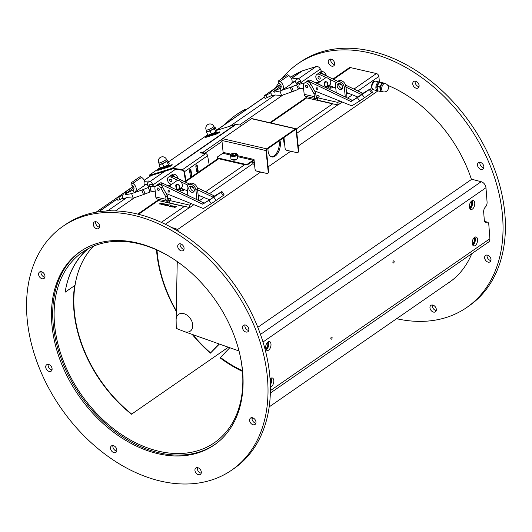 <?xml version="1.0" encoding="UTF-8"?>
<svg xmlns="http://www.w3.org/2000/svg" width="532" height="532" viewBox="0 0 532 532"><rect width="100%" height="100%" fill="white"/><g stroke="black" fill="none" stroke-linecap="round" stroke-linejoin="round"><path stroke-width="0.8" d="M216.112 131.989A3.957 0.605 154.2 0 1 212.873 134.044A3.957 0.605 154.2 0 1 209.256 135.308L207.992 135.241L216.112 131.989M215.221 127.58L214.649 127.84L214.416 128.81L215.866 131.803L216.664 130.573L215.221 127.58L214.649 127.84A4.429 0.678 -25.8 0 0 214.476 127.54A4.429 0.678 -25.8 0 0 214.463 127.54L215.207 127.58M214.416 128.81L212.075 129.622A4.429 0.678 -25.8 0 0 214.649 127.84M210.08 131.138L208.138 131.338A4.429 0.678 -25.8 0 0 212.075 129.622L210.08 131.138L211.523 134.131M206.768 131.278L207.34 131.018L206.768 131.278A4.429 0.678 -25.8 0 0 206.768 131.278A4.429 0.678 -25.8 0 0 208.138 131.338L206.536 132.249L206.782 131.258A4.429 0.678 -25.8 0 1 206.795 131.244M208.012 135.241L206.536 132.249M206.217 130.047A4.263 0.652 -25.8 0 0 210.333 128.784A4.263 0.652 -25.8 0 0 213.884 126.343A4.263 4.263 0 0 0 207.626 124.694A4.263 4.263 0 0 0 206.217 130.047L206.875 131.411A4.263 0.652 154.2 0 0 210.991 130.147A4.263 0.652 154.2 0 0 214.542 127.707L213.884 126.343M168.637 164.847A3.957 0.605 154.2 0 1 165.399 166.902A3.957 0.605 154.2 0 1 161.775 168.159L160.511 168.092L168.637 164.847M166.942 161.662L168.385 164.654L169.183 163.43L167.74 160.438L167.168 160.697A4.429 0.678 -25.8 0 0 166.995 160.398A4.429 0.678 -25.8 0 0 166.982 160.398L167.733 160.431L166.942 161.662L164.601 162.473A4.429 0.678 -25.8 0 0 167.168 160.697M162.599 163.996L160.657 164.195A4.429 0.678 -25.8 0 0 164.601 162.473L162.599 163.996L164.042 166.988M159.287 164.135L159.859 163.869L159.287 164.135A4.429 0.678 -25.8 0 0 159.287 164.135A4.429 0.678 -25.8 0 0 160.657 164.195L159.061 165.1L159.307 164.109A4.429 0.678 -25.8 0 1 159.314 164.102M160.531 168.092L159.061 165.1M158.736 162.905A4.263 0.652 -25.8 0 0 162.852 161.635A4.263 0.652 -25.8 0 0 166.403 159.194A4.263 4.263 0 0 0 160.145 157.545A4.263 4.263 0 0 0 158.736 162.905L159.394 164.268A4.263 0.652 154.2 0 0 163.51 162.998A4.263 0.652 154.2 0 0 167.068 160.564L166.403 159.194M384.955 83.271L379.429 82.134L377.095 86.204L377.567 90.792L380.287 91.418L379.815 86.829L382.149 82.759L385.042 83.531M384.556 83.418A4.429 2.474 102.9 0 0 383.871 83.085A4.429 2.474 102.9 0 0 381.298 84.867A4.429 2.474 102.9 0 0 380.367 89.196A4.429 2.474 102.9 0 0 382.009 91.75L380.287 91.418M379.429 82.134L382.149 82.759M377.095 86.204L379.815 86.829M383.18 91.843L382.009 91.75A4.429 2.474 102.9 0 0 382.648 91.723M382.548 83.597A4.263 2.374 -77.1 0 1 383.891 83.265L385.135 83.551A4.263 2.374 102.9 0 0 385.135 83.551A4.263 2.374 102.9 0 0 383.791 83.883A4.263 2.374 102.9 0 0 381.697 88.312A4.263 2.374 102.9 0 0 383.22 91.856A4.263 2.374 102.9 0 0 383.226 91.856L381.989 91.57A4.263 2.374 -77.1 0 1 380.453 88.033A4.263 2.374 -77.1 0 1 382.548 83.597M379.782 82.187A4.429 2.474 102.9 0 0 379.469 82.074A4.429 2.474 102.9 0 0 378.066 82.42A4.429 2.474 102.9 0 0 375.891 87.029A4.429 2.474 102.9 0 0 377.481 90.713A4.429 2.474 102.9 0 0 377.54 90.726M371.589 87.095A4.263 2.374 102.9 0 0 372.659 89.336A4.263 2.374 -77.1 0 1 371.589 87.095A4.263 2.374 -77.1 0 1 374.528 81.21A4.263 2.374 102.9 0 0 371.589 87.095M237.465 155.67L253.458 159.341A0.685 0.379 -77.1 0 1 253.126 160.225L247.985 163.783A2.048 0.884 174.1 0 1 245.146 164.228L245.205 164.84A2.048 0.884 -5.9 0 0 248.045 164.395L253.192 160.837A1.363 0.758 -77.1 0 0 253.864 159.135L254.236 162.732A1.024 0.572 -77.1 0 1 254.017 163.743A1.024 0.572 -77.1 0 1 253.412 164.142A1.024 0.572 -77.1 0 1 253.046 163.557A2.726 1.929 -124.7 0 0 252.128 161.575M377.953 90.886L298.193 146.074M290.738 151.228L268.121 166.882M260.667 172.036L177.369 229.678M332.952 79.035L349.192 67.797A2.726 1.929 55.3 0 1 350.495 67.597L376.41 73.542A2.726 1.929 55.3 0 1 378.87 76.495L379.442 82.068M284.507 142.762A1.024 0.572 -77.1 0 1 284.274 142.789A1.024 0.572 -77.1 0 1 283.908 142.204L283.529 138.533A1.363 0.758 102.9 0 0 284.015 139.317A1.363 0.758 102.9 0 0 284.148 139.324M297.987 152.312A2.048 1.45 -124.7 0 0 298.199 152.199A2.048 1.45 -124.7 0 0 298.691 150.902L298.292 151.174A2.048 1.45 55.3 0 1 297.807 152.478A2.048 1.45 55.3 0 1 296.829 152.624L286.901 150.35A2.048 1.45 55.3 0 1 285.059 148.135L284.048 138.353L283.463 137.861M279.932 140.302A10.567 5.892 -77.1 0 1 278.588 151.8A10.567 5.892 -77.1 0 1 271.832 156.933A10.567 5.892 -77.1 0 1 268.062 150.875A10.567 5.892 -77.1 0 1 268.002 148.561M298.292 151.174L296.091 129.781A0.685 0.379 102.9 0 0 295.632 129.442L266.745 149.425A0.685 0.379 -77.1 0 0 266.412 150.31L268.62 171.703L268.221 171.982A2.048 1.45 55.3 0 1 267.736 173.279A2.048 1.45 55.3 0 1 266.758 173.432L256.83 171.158A2.048 1.45 55.3 0 1 254.988 168.943L253.983 159.161L253.458 159.341M298.691 150.902L296.484 129.502A1.363 0.758 102.9 0 0 295.998 128.724A1.363 0.758 102.9 0 0 295.566 128.83L266.685 148.814A1.363 0.758 102.9 0 0 266.02 150.583L268.221 171.982M267.915 173.119A2.048 1.45 -124.7 0 0 268.128 173.006A2.048 1.45 -124.7 0 0 268.62 171.703M245.146 164.228L218.12 158.024A2.048 0.884 174.1 0 1 217.275 157.412A2.048 0.884 174.1 0 1 217.655 156.827L222.795 153.269A0.685 0.379 102.9 0 0 223.127 152.378L221.904 140.461A1.363 0.758 -77.1 0 1 222.569 138.692L251.45 118.703A1.363 0.758 -77.1 0 1 251.882 118.596L295.998 128.724M245.205 164.84L218.187 158.636L218.12 158.024M217.275 157.412L217.335 158.024A2.048 0.884 -5.9 0 0 218.187 158.636M236.521 159.168A2.148 0.931 174.1 0 1 236.142 159.607A2.148 0.931 174.1 0 1 233.987 160.159A2.148 0.931 174.1 0 1 232.324 159.6M252.979 160.983L253.132 162.479A1.024 0.572 -77.1 0 1 253.006 163.291M174.855 228.521A4.429 2.474 102.9 0 0 174.17 228.188L171.796 227.603M172.122 227.782L174.17 228.188A4.429 2.474 102.9 0 0 173.146 228.361M173.312 228.447A4.263 2.374 -77.1 0 1 174.19 228.368L175.434 228.654A4.263 2.374 102.9 0 0 175.434 228.654A4.263 2.374 102.9 0 0 174.163 228.933M161.349 222.356L184.252 206.509L158.33 200.557L159.753 199.573L158.33 200.557L189.751 207.527L193.867 204.68M198.323 196.773L199.753 195.783L198.323 196.773M184.252 206.509L169.349 202.845L169.096 200.398L170.479 199.44A1.702 0.738 -5.9 0 0 170.799 198.948A1.702 0.738 -5.9 0 0 169.854 198.396A1.702 0.738 -5.9 0 0 168.132 198.596L168.385 201.043L167.7 201.296A3.411 1.902 -77.1 0 1 167.228 201.289A3.411 1.902 -77.1 0 1 166.011 199.34L165.738 196.68L160.917 188.022A4.09 2.899 55.3 0 0 155.909 185.834A4.09 2.899 55.3 0 0 154.932 188.441L155.81 197A3.411 1.902 102.9 0 0 157.026 198.948L167.228 201.289M187.863 195.317L187.131 188.222A5.453 3.864 55.3 0 1 188.441 184.75A5.453 3.864 55.3 0 1 193.03 185.289A5.453 3.864 55.3 0 1 195.956 190.25L197.538 189.153L198.469 198.223A3.411 1.902 -77.1 0 1 198.276 200.298M196.873 199.626A0.685 0.379 102.9 0 0 196.887 199.314L195.956 190.25M180.581 190.489L180.528 190.024A1.702 0.738 -5.9 0 0 180.461 190.263A1.702 0.738 -5.9 0 0 181.678 190.842A1.702 0.738 -5.9 0 0 183.54 190.409L184.604 189.671M157.844 184.544A4.09 2.899 55.3 0 1 158.15 184.285A4.09 2.899 55.3 0 1 160.87 184.252L202.373 204.108A0.685 0.485 -124.7 0 0 202.812 204.115L209.003 200.291L211.244 203.709L203.603 208.431A0.685 0.485 55.3 0 1 203.204 208.444L191.48 203.716L189.498 205.086L169.096 200.398M180.84 190.669L180.567 189.891A0.685 0.379 102.9 0 0 180.78 189.119L180.674 188.089M182.383 188.78A3.411 1.902 -77.1 0 1 181.904 190.842M170.413 185.149L170.28 183.879M178.406 178.752L177.269 176.704A4.09 2.899 -124.7 0 0 172.262 174.523L170.679 175.613A4.09 2.899 55.3 0 1 175.367 177.296M165.738 196.68L167.321 195.583L167.593 198.243A0.685 0.379 102.9 0 0 167.932 198.636L167.666 198.489M169.143 200.857A1.702 0.738 -5.9 0 0 168.385 201.043M189.498 205.086L189.751 207.527M158.363 190.423A1.363 0.964 55.3 0 1 157.233 189.352A1.363 0.964 55.3 0 1 157.459 188.075A1.363 0.964 55.3 0 1 159.028 188.647A1.363 0.964 55.3 0 1 159.015 190.316A1.363 0.964 55.3 0 1 158.363 190.423M167.321 195.583L162.499 186.925A4.09 2.899 -124.7 0 0 157.492 184.737L155.909 185.834M197.538 189.153A5.453 3.864 -124.7 0 0 194.612 184.198A5.453 3.864 -124.7 0 0 190.024 183.66L188.441 184.75M190.556 186.12A3.411 2.414 -124.7 0 0 191.141 189.518A3.411 2.414 -124.7 0 0 194.113 191.261M191.227 186.18A3.411 2.414 55.3 0 1 194.047 188.847A3.411 2.414 55.3 0 1 193.482 192.039A3.411 2.414 55.3 0 1 189.558 190.609A3.411 2.414 55.3 0 1 189.605 186.433A3.411 2.414 55.3 0 1 191.227 186.18M158.33 200.557L138.52 214.27M160.445 203.151L161.795 203.31L159.846 204.168L159.653 203.769L161.395 203.364L160.445 203.151M159.926 203.829L160.617 204.088M159.846 204.168L159.653 203.769L161.395 203.37M161.349 203.849L161.249 204.494L161.349 203.849L162.692 203.49L162.586 204.128L161.249 204.488L161.349 203.849L162.692 203.497L162.586 204.128L162.692 203.497M166.356 204.488L167.44 204.607L165.651 205.472L166.496 204.394L167.434 204.607M167.148 205.172L167.041 205.824L167.148 205.172L168.484 204.82L168.378 205.458L167.041 205.818L167.148 205.172L168.484 204.827L168.378 205.458L168.484 204.827M175.021 206.702L176.577 206.702L174.543 207.513L174.962 206.33L175.021 206.702L176.571 206.709M172.94 206.502L172.833 207.154L172.94 206.502L174.277 206.15L174.177 206.788L172.833 207.148L172.94 206.502L174.277 206.157L174.177 206.788L174.277 206.157M171.49 206.17L171.384 206.822L171.49 206.17L172.827 205.818L172.727 206.456L171.384 206.815L171.49 206.17L172.827 205.824L172.727 206.456L172.827 205.824M170.067 205.784L171.171 205.465L170.699 205.791L171.351 206.123L169.542 206.363L171.164 205.465M169.316 204.893L170.918 205.153M164.248 204.514L164.142 205.159L164.248 204.514L165.585 204.155L165.485 204.793L164.142 205.153L164.248 204.514L165.585 204.162L165.485 204.793L165.585 204.162M163.457 203.823L164.541 203.942L162.752 204.813L163.603 203.729L164.534 203.942M163.803 203.902L162.559 204.767M163.125 204.601L163.464 204.687M164.162 204.88L164.734 205.013L165.432 204.268L164.162 204.88L164.734 205.013L165.432 204.261M170.3 205.837L169.548 206.363M170.699 205.791L171.543 205.99M170.007 206.27L171.198 206.044M171.404 206.542L171.976 206.669L172.674 205.931L171.404 206.542L171.976 206.675L172.674 205.924M172.847 206.875L173.419 207.001L174.124 206.263L172.847 206.875L173.425 207.008L174.124 206.256M174.23 207.44L174.962 206.336M174.582 207.347L175.527 206.968L174.935 206.828L174.582 207.347L175.527 206.961M167.055 205.545L167.627 205.671L168.331 204.933L167.055 205.545L167.627 205.678L168.331 204.926M166.696 204.567L165.459 205.432M166.017 205.266L166.363 205.352M161.263 204.215L161.834 204.348L162.539 203.603L161.263 204.215L161.834 204.348L162.539 203.596M160.451 203.151L161.788 203.317M159.846 204.175L159.653 203.776M296.317 128.963L332.626 103.84L306.705 97.895L332.886 103.66L317.724 100.176L317.471 97.735L318.854 96.777A1.702 0.738 -5.9 0 0 319.173 96.285A1.702 0.738 -5.9 0 0 318.229 95.733A1.702 0.738 -5.9 0 0 316.507 95.933L316.759 98.38L316.075 98.626A3.411 1.902 -77.1 0 1 315.602 98.626A3.411 1.902 -77.1 0 1 314.385 96.671L314.113 94.011L309.285 85.353A4.09 2.899 55.3 0 0 304.284 83.172A4.09 2.899 55.3 0 0 303.3 85.772L304.184 94.33A3.411 1.902 102.9 0 0 305.401 96.285L315.602 98.626M306.705 97.895L270.582 122.892M317.518 98.187A1.702 0.738 -5.9 0 0 316.759 98.38M330.758 86.111A3.411 1.902 -77.1 0 1 330.279 88.179M328.949 87.827L328.942 87.228A0.685 0.379 102.9 0 0 329.155 86.45L329.049 85.419M332.972 87.002L331.915 87.74A1.702 0.738 -5.9 0 1 330.053 88.172A1.702 0.738 -5.9 0 1 328.836 87.6A1.702 0.738 -5.9 0 1 328.902 87.354L329.215 87.999M306.219 81.875A4.09 2.899 55.3 0 1 306.525 81.615A4.09 2.899 55.3 0 1 309.245 81.589L350.748 101.446A0.685 0.485 -124.7 0 0 351.187 101.446L357.378 97.622L359.619 101.04L351.978 105.762A0.685 0.485 55.3 0 1 351.579 105.775L339.855 101.047L337.873 102.417L317.471 97.735M345.248 96.964A0.685 0.379 102.9 0 0 345.261 96.651L344.33 87.581L345.913 86.49A5.453 3.864 -124.7 0 0 342.987 81.529A5.453 3.864 -124.7 0 0 338.399 80.99L336.816 82.088A5.453 3.864 55.3 0 1 341.404 82.626A5.453 3.864 55.3 0 1 344.33 87.581M345.913 86.49L346.844 95.554A3.411 1.902 -77.1 0 1 346.645 97.629M318.788 82.487L318.655 81.21M326.781 76.083L325.637 74.041A4.09 2.899 -124.7 0 0 320.636 71.853L319.054 72.951A4.09 2.899 55.3 0 1 323.742 74.626M314.113 94.011L315.695 92.92L315.968 95.574A0.685 0.379 102.9 0 0 316.307 95.966L316.041 95.826M332.626 103.84L338.126 104.864L342.242 102.011M337.873 102.417L338.126 104.864M306.738 87.753A1.363 0.964 55.3 0 1 305.607 86.689A1.363 0.964 55.3 0 1 305.834 85.413A1.363 0.964 55.3 0 1 307.403 85.985A1.363 0.964 55.3 0 1 307.39 87.654A1.363 0.964 55.3 0 1 306.738 87.753M315.695 92.92L310.868 84.262A4.09 2.899 -124.7 0 0 305.867 82.074L304.284 83.172M336.237 92.648L335.506 85.559A5.453 3.864 55.3 0 1 336.816 82.088M338.931 83.451A3.411 2.414 -124.7 0 0 339.516 86.849A3.411 2.414 -124.7 0 0 342.488 88.591M339.602 83.511A3.411 2.414 55.3 0 1 342.422 86.177A3.411 2.414 55.3 0 1 341.857 89.369A3.411 2.414 55.3 0 1 337.933 87.946A3.411 2.414 55.3 0 1 337.98 83.77A3.411 2.414 55.3 0 1 339.602 83.511M346.698 94.104L348.127 93.113L346.698 94.104M271.287 156.754A10.567 5.892 102.9 0 0 277.471 151.573A10.567 5.892 102.9 0 0 279.041 140.92M283.722 140.382A1.363 0.964 -124.7 0 1 283.995 141.126A1.024 0.572 -77.1 0 1 283.882 141.911M290.598 77.193A141.539 100.255 55.3 0 1 302.489 70.823L316.161 66.553A3.751 2.653 55.3 0 1 320.364 69.08L321.534 71.501M290.625 77.226A141.539 100.255 55.3 0 1 300.946 71.793A3.751 2.653 -124.7 0 0 300.78 71.9L291.376 78.404M302.489 70.823L301.298 71.647A3.751 2.653 -124.7 0 0 300.946 71.793M246.788 109.26A3.751 2.653 -124.7 0 0 245.086 109.386L243.895 110.204A3.751 2.653 55.3 0 1 245.598 110.084M225.096 124.269A141.539 100.255 55.3 0 1 236.055 114.919L237.245 114.094A141.539 100.255 55.3 0 1 245.086 109.386M236.055 114.919A141.539 100.255 55.3 0 1 243.895 110.204M281.534 95.454L275.064 94.989L271.327 95.707L265.082 98.473L263.905 96.046L280.417 84.468M291.849 91.903L290.286 87.394L291.283 87.022A2.387 0.492 -111.8 0 1 292.627 89.057A2.387 0.492 -111.8 0 1 293.059 91.451L281.548 95.467L279.992 90.959L274.459 92.142M241.94 125.286L236.008 124.448A2.048 1.45 -124.7 0 0 235.457 124.481L216.571 130.38M186.034 180.694A2.048 1.21 -81.9 0 1 185.967 180.401L185.422 180.328L183.919 171.65A1.363 0.964 -124.7 0 0 182.616 170.26L172.814 168.87A1.363 0.964 -124.7 0 0 172.441 168.897L150.283 175.813L149.991 175.208L149.332 175.274L149.765 174.828L160.252 167.567M171.523 165.538L162.233 168.438A2.899 0.439 -25.8 0 0 160.179 169.296A2.899 0.439 -25.8 0 0 158.716 170.12M149.332 175.274L149.632 175.879L150.283 175.813M219.004 132.687L209.714 135.587A2.899 0.439 -25.8 0 0 207.66 136.438A2.899 0.439 -25.8 0 0 206.197 137.263M213.638 133.665L218.852 132.036A2.899 0.439 154.2 0 1 219.776 131.936A2.899 0.439 154.2 0 1 218.359 133.073A2.899 0.439 154.2 0 1 215.487 134.363L206.057 137.309A2.899 0.439 154.2 0 1 205.133 137.402A2.899 0.439 154.2 0 1 208.611 135.274M166.157 166.516L171.37 164.887A2.899 0.439 154.2 0 1 172.295 164.794A2.899 0.439 154.2 0 1 170.878 165.931A2.899 0.439 154.2 0 1 168.006 167.214L158.576 170.16A2.899 0.439 154.2 0 1 157.652 170.253A2.899 0.439 154.2 0 1 161.136 168.125M207.733 134.716L168.445 161.901M204.281 153.429A1.363 0.964 -124.7 0 0 203.031 152.265L222.343 138.899M203.716 153.349A0.685 0.485 -124.7 0 0 203.138 152.883L202.054 152.731A1.024 0.392 -9.8 0 0 200.79 152.937M209.149 164.701A2.048 1.21 -81.9 0 0 209.109 164.388L207.613 155.716A2.048 1.45 -124.7 0 0 205.658 153.622L200.757 152.93A1.024 0.392 170.2 0 1 200.345 152.691A1.024 0.392 170.2 0 1 200.863 152.238A1.024 0.392 170.2 0 1 201.941 152.105L203.031 152.265M185.422 180.328A2.048 1.21 98.1 0 0 185.635 180.973M197 172.135A1.19 0.705 98.1 0 0 197.572 170.533L196.714 165.578A1.19 0.705 98.1 0 0 196.448 165.006M190.669 176.518A1.19 0.705 98.1 0 0 191.241 174.908L190.383 169.954A1.19 0.705 98.1 0 0 190.117 169.389M198.117 170.606A1.19 0.705 -81.9 0 1 197.252 172.268A1.19 0.705 -81.9 0 1 196.734 171.563L195.876 166.609A1.19 0.705 -81.9 0 1 196.734 164.953A1.19 0.705 -81.9 0 1 197.259 165.651L198.117 170.606L197.572 170.533M191.786 174.988A1.19 0.705 -81.9 0 1 190.928 176.651A1.19 0.705 -81.9 0 1 190.403 175.946L189.545 170.991A1.19 0.705 -81.9 0 1 190.403 169.329A1.19 0.705 -81.9 0 1 190.928 170.034L191.786 174.988L191.241 174.908M149.991 175.208L172.149 168.292A2.048 1.45 55.3 0 1 172.707 168.252L182.509 169.642A2.048 1.45 55.3 0 1 184.464 171.73L185.967 180.401M133.16 198.117L126.689 197.658C124.295 198.483 123.012 198.669 122.826 198.217M122.799 198.23L117.891 200.318L116.721 197.891L133.226 186.313M164.129 168.425A2.793 0.426 154.2 0 1 166.789 167.075A2.793 0.426 154.2 0 1 168.411 166.722A2.793 0.426 154.2 0 1 167.979 167.228M211.61 135.574A2.793 0.426 154.2 0 1 214.263 134.224A2.793 0.426 154.2 0 1 215.892 133.865A2.793 0.426 154.2 0 1 215.453 134.37M280.544 84.635L272.909 89.921L270.628 92.482L271.041 92.834L263.905 96.046M271.041 92.834L271.327 95.707M296.018 82.56L294.715 81.396L292.041 82.314M281.275 90.513L280.171 88.219L273.315 91.684L281.109 85.805M274.286 92.023L273.315 91.684M280.856 87.747L280.171 88.219A2.726 1.929 -124.7 0 0 280.55 88.039A2.726 1.929 -124.7 0 0 281.135 85.911A2.726 1.929 -124.7 0 0 279.5 83.664L278.189 82.872L278.695 80.744L287.4 74.719L288.71 75.511A5.453 3.864 -124.7 0 1 291.982 79.999A5.453 3.864 -124.7 0 1 290.805 84.256L282.239 90.181A5.453 3.864 55.3 0 0 283.25 85.925A5.453 3.864 55.3 0 0 280.005 81.529L278.695 80.744M293.059 91.451L298.013 89.469A2.387 0.492 -111.8 0 0 297.581 87.068A2.387 0.492 -111.8 0 0 296.238 85.04L291.283 87.022M324.786 85.24A2.387 1.556 85.4 0 0 326.362 86.663A2.387 1.556 85.4 0 0 327.725 84.156A2.387 1.556 85.4 0 0 325.983 81.908A2.387 1.556 85.4 0 0 324.786 85.24M133.359 186.479L124.535 192.584L122.34 195.444L116.721 197.891M122.34 195.444L122.227 197.279L122.885 198.323M147.643 185.229L146.34 184.059L144.744 184.557M134.915 192.125L143.62 186.1A5.453 3.864 -124.7 0 0 144.79 181.844A5.453 3.864 -124.7 0 0 141.525 177.356L140.209 176.564L131.504 182.589L132.82 183.374A5.453 3.864 55.3 0 1 136.086 187.869A5.453 3.864 55.3 0 1 134.915 192.125A5.453 3.864 55.3 0 1 134.15 192.491L132.98 190.07L125.047 194.074L133.924 187.65M126.184 194.712L125.047 194.074M133.419 193.003L132.548 193.302M133.665 189.592L132.98 190.07A2.726 1.929 -124.7 0 0 133.359 189.884A2.726 1.929 -124.7 0 0 133.951 187.756A2.726 1.929 -124.7 0 0 132.315 185.508L131.005 184.717L131.504 182.589M142.909 189.691A2.387 0.492 -111.8 0 1 144.252 191.72A2.387 0.492 -111.8 0 1 144.684 194.12L149.638 192.132A2.387 0.492 -111.8 0 0 149.206 189.738A2.387 0.492 -111.8 0 0 147.863 187.703L141.911 190.064L143.474 194.572L133.18 198.137L131.617 193.628L125.825 194.672M176.411 187.909A2.387 1.556 85.4 0 0 177.987 189.326A2.387 1.556 85.4 0 0 179.351 186.825A2.387 1.556 85.4 0 0 177.608 184.571A2.387 1.556 85.4 0 0 176.411 187.909M106.141 211.005L108.435 210.286A3.751 2.653 55.3 0 1 110.962 210.838M217.056 442.91A117.585 83.291 55.3 0 1 215.38 444.114A117.585 83.291 55.3 0 1 111.567 428.832A117.585 83.291 55.3 0 1 81.569 250.732A117.585 83.291 55.3 0 1 83.285 249.588M174.237 259.516A115.876 82.081 -124.7 0 0 98.014 244.507A115.876 82.081 -124.7 0 0 82.54 252.135A115.876 82.081 -124.7 0 0 112.106 427.648A115.876 82.081 -124.7 0 0 214.409 442.717A115.876 82.081 -124.7 0 0 239.826 354.299M228.341 347.216L131.49 414.235A115.876 82.081 55.3 0 1 74.64 285.618L65.143 292.188A115.876 82.081 55.3 0 1 87.66 248.969M88.345 248.597A115.876 82.081 -124.7 0 0 65.143 292.188M93.459 246.183A115.876 82.081 -124.7 0 0 131.71 414.082M269.165 406.9L450.404 281.495A117.585 83.291 -124.7 0 0 452.08 280.284M471.771 253.684A117.652 83.338 55.3 0 1 449.254 282.372A117.652 83.338 55.3 0 1 446.887 283.928M449.261 282.286A117.652 83.338 -124.7 0 0 450.431 281.534M387.735 85.346A117.652 83.338 55.3 0 1 471.452 179.47M275.589 87.813A148.255 105.017 55.3 0 1 278.615 83.125M282.259 78.277A148.255 105.017 55.3 0 1 297.953 63.707A148.255 105.017 55.3 0 1 468.672 125.865A148.255 105.017 55.3 0 1 466.67 307.536A148.255 105.017 55.3 0 1 396.619 318.708M486.853 261.538A3.917 2.773 55.3 0 1 485.59 255.407A3.917 2.773 55.3 0 1 490.098 257.049A3.917 2.773 55.3 0 1 490.052 261.85A3.917 2.773 55.3 0 1 486.853 261.538M479.718 168.81A3.917 2.773 55.3 0 1 478.454 162.679A3.917 2.773 55.3 0 1 482.97 164.322A3.917 2.773 55.3 0 1 482.916 169.123A3.917 2.773 55.3 0 1 479.718 168.81M414.953 87.634A3.917 2.773 55.3 0 1 413.697 81.502A3.917 2.773 55.3 0 1 418.205 83.152A3.917 2.773 55.3 0 1 418.152 87.953A3.917 2.773 55.3 0 1 414.953 87.634M330.505 65.562A3.917 2.773 55.3 0 1 329.242 59.431A3.917 2.773 55.3 0 1 333.757 61.08A3.917 2.773 55.3 0 1 333.704 65.882A3.917 2.773 55.3 0 1 330.505 65.562M432.177 311.493A3.917 2.773 55.3 0 1 430.92 305.361A3.917 2.773 55.3 0 1 435.429 307.004A3.917 2.773 55.3 0 1 435.376 311.812A3.917 2.773 55.3 0 1 432.177 311.493M257.801 327.306L471.771 179.251L481.174 181.705A5.453 3.864 55.3 0 1 485.969 187.723L262.988 342.01M484.705 221.545A4.09 2.228 104.6 0 1 485.244 221.571L487.458 222.15A4.09 2.228 -75.4 0 0 486.547 222.236A4.09 2.228 104.6 0 1 485.63 222.329A4.09 2.228 104.6 0 1 484.286 220.015L483.674 212.015A4.09 2.228 104.6 0 1 485.377 207.054A4.09 2.228 -75.4 0 0 487.079 202.094L485.969 187.723M270.376 390.628L489.899 238.735L488.802 224.464A4.09 2.228 -75.4 0 0 487.458 222.15M489.899 238.735A5.453 3.864 55.3 0 1 488.576 242.06L270.322 393.075M432.43 305.009A3.917 2.773 -124.7 0 0 434.551 309.85A3.917 2.773 -124.7 0 0 436.24 310.515M330.758 59.085A3.917 2.773 -124.7 0 0 332.879 63.92A3.917 2.773 -124.7 0 0 334.568 64.591M415.206 81.157A3.917 2.773 -124.7 0 0 417.327 85.991A3.917 2.773 -124.7 0 0 419.017 86.663M479.964 162.327A3.917 2.773 -124.7 0 0 482.092 167.168A3.917 2.773 -124.7 0 0 483.774 167.833M487.099 255.054A3.917 2.773 -124.7 0 0 489.221 259.895A3.917 2.773 -124.7 0 0 490.91 260.56M297.953 63.707L300.327 62.064A148.255 105.017 55.3 0 1 471.039 124.222A148.255 105.017 55.3 0 1 469.044 305.893L466.67 307.536M62.929 226.333L65.303 224.69A148.255 105.017 55.3 0 1 236.015 286.848A148.255 105.017 55.3 0 1 234.02 468.519L231.646 470.162A148.255 105.017 55.3 0 1 110.643 458.245A148.255 105.017 55.3 0 1 62.929 226.333A148.255 105.017 55.3 0 1 233.641 288.49A148.255 105.017 55.3 0 1 231.646 470.162M81.542 250.692A117.652 83.338 -124.7 0 0 79.893 251.935M213.658 445.264A117.652 83.338 -124.7 0 0 215.407 444.16M197.405 467.635A3.917 2.773 -124.7 0 0 199.527 472.476A3.917 2.773 -124.7 0 0 201.216 473.141M112.957 445.563A3.917 2.773 -124.7 0 0 115.078 450.404A3.917 2.773 -124.7 0 0 116.767 451.07M48.193 364.393A3.917 2.773 -124.7 0 0 50.321 369.228A3.917 2.773 -124.7 0 0 52.003 369.9M41.064 271.666A3.917 2.773 -124.7 0 0 43.185 276.507A3.917 2.773 -124.7 0 0 44.868 277.172M95.733 221.704A3.917 2.773 -124.7 0 0 97.855 226.546A3.917 2.773 -124.7 0 0 99.544 227.211M180.182 243.776A3.917 2.773 -124.7 0 0 182.303 248.617A3.917 2.773 -124.7 0 0 183.992 249.282M244.939 324.952A3.917 2.773 -124.7 0 0 247.067 329.793A3.917 2.773 -124.7 0 0 248.75 330.458M252.075 417.673A3.917 2.773 -124.7 0 0 254.196 422.514A3.917 2.773 -124.7 0 0 255.885 423.179M118.204 435.535A117.652 83.338 55.3 0 1 80.345 251.496A117.652 83.338 55.3 0 1 215.819 300.826A117.652 83.338 55.3 0 1 214.23 444.991A117.652 83.338 55.3 0 1 118.204 435.535M197.153 474.118A3.917 2.773 55.3 0 1 195.896 467.987A3.917 2.773 55.3 0 1 200.404 469.63A3.917 2.773 55.3 0 1 200.351 474.431A3.917 2.773 55.3 0 1 197.153 474.118M112.704 452.047A3.917 2.773 55.3 0 1 111.441 445.916A3.917 2.773 55.3 0 1 115.956 447.558A3.917 2.773 55.3 0 1 115.903 452.36A3.917 2.773 55.3 0 1 112.704 452.047M47.947 370.871A3.917 2.773 55.3 0 1 46.683 364.739A3.917 2.773 55.3 0 1 51.198 366.388A3.917 2.773 55.3 0 1 51.145 371.19A3.917 2.773 55.3 0 1 47.947 370.871M40.811 278.15A3.917 2.773 55.3 0 1 39.548 272.018A3.917 2.773 55.3 0 1 44.063 273.661A3.917 2.773 55.3 0 1 44.01 278.462A3.917 2.773 55.3 0 1 40.811 278.15M95.481 228.188A3.917 2.773 55.3 0 1 94.217 222.057A3.917 2.773 55.3 0 1 98.733 223.699A3.917 2.773 55.3 0 1 98.679 228.501A3.917 2.773 55.3 0 1 95.481 228.188M179.929 250.259A3.917 2.773 55.3 0 1 178.666 244.128A3.917 2.773 55.3 0 1 183.181 245.771A3.917 2.773 55.3 0 1 183.128 250.572A3.917 2.773 55.3 0 1 179.929 250.259M244.693 331.436A3.917 2.773 55.3 0 1 243.43 325.305A3.917 2.773 55.3 0 1 247.945 326.947A3.917 2.773 55.3 0 1 247.892 331.749A3.917 2.773 55.3 0 1 244.693 331.436M251.822 424.157A3.917 2.773 55.3 0 1 250.565 418.026A3.917 2.773 55.3 0 1 255.074 419.668A3.917 2.773 55.3 0 1 255.028 424.476A3.917 2.773 55.3 0 1 251.822 424.157M393.467 260.926A1.104 0.599 -75.4 0 1 393.82 260.846A1.104 0.599 -75.4 0 1 394.126 262.063A1.104 0.599 -75.4 0 1 393.261 262.981A1.104 0.599 -75.4 0 1 392.902 262.063A1.104 0.599 -75.4 0 1 393.467 260.926M331.403 337.135A1.104 0.599 -75.4 0 1 331.755 337.049A1.104 0.599 -75.4 0 1 332.061 338.266A1.104 0.599 -75.4 0 1 331.197 339.183A1.104 0.599 -75.4 0 1 330.838 338.266A1.104 0.599 -75.4 0 1 331.403 337.135M474.577 237.339A4.602 2.507 -75.4 0 1 476.06 236.986A4.602 2.507 -75.4 0 1 477.55 240.803A4.602 2.507 -75.4 0 1 475.209 245.538A4.602 2.507 -75.4 0 1 473.733 245.89A4.602 2.507 -75.4 0 1 472.243 242.073A4.602 2.507 -75.4 0 1 474.577 237.339M471.778 200.903A4.602 2.507 -75.4 0 1 473.254 200.551A4.602 2.507 -75.4 0 1 474.743 204.368A4.602 2.507 -75.4 0 1 472.409 209.103A4.602 2.507 -75.4 0 1 470.926 209.455A4.602 2.507 -75.4 0 1 469.437 205.631A4.602 2.507 -75.4 0 1 471.778 200.903M270.03 379.07A4.602 2.507 -75.4 0 1 270.815 378.332A4.602 2.507 -75.4 0 1 272.291 377.979A4.602 2.507 -75.4 0 1 273.781 381.803A4.602 2.507 -75.4 0 1 271.44 386.531A4.602 2.507 -75.4 0 1 270.369 386.93M268.008 341.896A4.602 2.507 -75.4 0 1 269.485 341.544A4.602 2.507 -75.4 0 1 270.974 345.368A4.602 2.507 -75.4 0 1 268.64 350.096A4.602 2.507 -75.4 0 1 267.164 350.448A4.602 2.507 -75.4 0 1 265.674 346.631A4.602 2.507 -75.4 0 1 268.008 341.896M473.919 237.937A3.445 1.875 -75.4 0 1 474.251 241.016A3.445 1.875 -75.4 0 1 472.616 243.849A3.445 1.875 -75.4 0 1 472.33 244.015M472.556 244.727A4.09 2.228 104.6 0 0 474.837 241.422A4.09 2.228 104.6 0 0 474.464 237.425M472.755 245.112A4.602 2.507 104.6 0 0 472.995 244.959A4.602 2.507 104.6 0 0 475.156 241.289A4.602 2.507 104.6 0 0 474.823 237.186M270.15 378.93A3.445 1.875 -75.4 0 1 270.243 382.834M270.303 384.264A4.09 2.228 104.6 0 0 270.695 378.418M270.316 384.802A4.602 2.507 104.6 0 0 271.054 378.186M471.113 201.502A3.445 1.875 -75.4 0 1 471.452 204.581A3.445 1.875 -75.4 0 1 469.809 207.413A3.445 1.875 -75.4 0 1 469.523 207.58M469.749 208.291A4.09 2.228 104.6 0 0 472.037 204.986A4.09 2.228 104.6 0 0 471.658 200.983M469.949 208.677A4.602 2.507 104.6 0 0 470.195 208.524A4.602 2.507 104.6 0 0 472.356 204.853A4.602 2.507 104.6 0 0 472.017 200.75M267.35 342.495A3.445 1.875 -75.4 0 1 267.682 345.574A3.445 1.875 -75.4 0 1 266.047 348.407A3.445 1.875 -75.4 0 1 265.761 348.573M265.987 349.291A4.09 2.228 104.6 0 0 268.268 345.98A4.09 2.228 104.6 0 0 267.895 341.983M266.18 349.67A4.602 2.507 104.6 0 0 266.426 349.517A4.602 2.507 104.6 0 0 268.587 345.847A4.602 2.507 104.6 0 0 268.254 341.743M317.278 83.577L325.112 78.157A4.09 2.899 55.3 0 1 326.442 77.778A4.09 2.899 -124.7 0 1 329.148 79.069A4.09 2.899 55.3 0 1 329.767 84.881L325.777 87.64M326.462 86.65L325.717 87.055C324.759 86.437 324.227 84.934 324.121 82.546L325.471 81.615C327.286 81.815 328.038 82.879 327.719 84.814M317.737 83.797A4.09 2.899 55.3 0 1 320.444 85.093L310.828 80.492A4.09 2.899 -124.7 0 0 308.108 80.525L306.525 81.615M358.023 97.11L346.525 92.475M335.772 88.132L329.009 85.406M345.973 87.122L361.035 94.324A0.685 0.485 -124.7 0 0 361.474 94.33L367.698 90.546L352.769 100.355A0.685 0.485 55.3 0 1 352.33 100.349L320.444 85.093M329.148 79.069L336.337 82.507M338.837 83.704L341.877 85.16M339.855 101.047L314.532 90.832M316.533 89.017A1.024 0.725 55.3 0 1 317.744 88.226A1.024 0.725 55.3 0 1 316.533 89.017M319.925 81.742L318.981 81.363A4.09 2.899 55.3 0 1 316.028 78.031A4.09 2.899 55.3 0 1 316.813 74.5A4.09 2.899 55.3 0 1 319.533 74.467L326.442 77.778M318.316 78.37A1.363 0.964 55.3 0 1 318.362 76.741A1.363 0.964 55.3 0 1 319.965 77.353A1.363 0.964 55.3 0 1 319.918 78.982A1.363 0.964 55.3 0 1 318.316 78.37M359.619 101.04L372.533 92.236L370.299 88.811L363.057 93.233A0.685 0.485 55.3 0 1 362.618 93.233L345.594 85.087M337.84 81.376L321.115 73.369A4.09 2.899 -124.7 0 0 318.395 73.403L316.813 74.5M364.453 97.875L362.219 94.457L357.378 97.622M362.219 94.457L369.341 89.529L371.575 92.947M370.299 88.811L369.341 89.529M168.903 186.247L176.737 180.827A4.09 2.899 55.3 0 1 178.067 180.441A4.09 2.899 -124.7 0 1 180.774 181.738A4.09 2.899 55.3 0 1 181.392 187.55L177.402 190.31M178.087 189.312L177.342 189.725C176.385 189.099 175.853 187.597 175.746 185.216L177.096 184.278C178.912 184.478 179.663 185.548 179.344 187.477M169.369 186.466A4.09 2.899 55.3 0 1 172.069 187.756L162.453 183.161A4.09 2.899 -124.7 0 0 159.733 183.188L158.15 184.285M209.648 199.773L198.15 195.138M187.397 190.802L180.634 188.075M197.605 189.784L212.66 196.993A0.685 0.485 -124.7 0 0 213.099 197L219.643 192.97L212.202 198.137L204.394 203.018A0.685 0.485 55.3 0 1 203.956 203.018L172.069 187.756M180.774 181.738L187.962 185.176M190.463 186.373L193.502 187.823M191.48 203.716L166.164 193.502M168.159 191.686A1.024 0.725 55.3 0 1 169.369 190.895A1.024 0.725 55.3 0 1 168.159 191.686M171.557 184.411L170.606 184.025A4.09 2.899 55.3 0 1 167.653 180.694A4.09 2.899 55.3 0 1 168.438 177.169A4.09 2.899 55.3 0 1 171.158 177.136L178.067 180.441M169.941 181.04A1.363 0.964 55.3 0 1 169.987 179.41A1.363 0.964 55.3 0 1 171.59 180.022A1.363 0.964 55.3 0 1 171.543 181.651A1.363 0.964 55.3 0 1 169.941 181.04M211.244 203.709L224.158 194.898L221.924 191.48L214.682 195.902A0.685 0.485 55.3 0 1 214.243 195.896L197.219 187.756M189.465 184.039L172.74 176.039A4.09 2.899 -124.7 0 0 170.021 176.072L168.438 177.169M216.078 200.544L213.844 197.119L209.003 200.291M213.844 197.119L220.966 192.192L223.201 195.616M221.924 191.48L220.966 192.192M237.352 154.579L237.691 157.884A3.411 1.476 174.1 0 1 237.059 158.862A3.411 1.476 174.1 0 1 233.335 159.733A3.411 1.476 174.1 0 1 230.908 158.583L230.569 155.284A3.411 1.476 -5.9 0 0 232.996 156.435A3.411 1.476 -5.9 0 0 236.72 155.563A3.411 1.476 -5.9 0 0 237.352 154.579L234.951 153.209C231.606 153.455 230.15 154.147 230.569 155.284M235.876 154.486L234.732 155.278L232.783 155.357L231.972 154.646L233.116 153.854L235.064 153.775L235.876 154.486M235.191 154.958L235.064 153.775M233.269 155.337L233.116 153.854M242.452 371.409A115.537 81.842 -124.7 0 1 220.428 358.122L220.441 357.471A114.307 80.97 -124.7 0 0 242.393 370.698M220.441 357.471L229.804 347.735M219.383 344.038L210.373 353.162L219.038 343.918M210.359 352.703A117.798 83.438 55.3 0 1 192.764 334.595M176.285 310.788A117.798 83.438 55.3 0 1 157 250.033M210.373 353.162A118.949 84.256 55.3 0 1 192.212 334.402M176.278 311.373A118.949 84.256 55.3 0 1 156.514 249.821M189.924 331.37A10.228 7.242 -124.7 0 0 191.819 329.468A10.228 7.242 -124.7 0 0 188.301 316.227A10.228 7.242 -124.7 0 0 177.063 316.028A10.228 7.242 -124.7 0 0 176.119 319.639A10.228 7.242 -124.7 0 0 176.119 319.971L176.245 327.965A0.552 0.392 -124.7 0 0 176.671 328.583L176.671 328.583A0.552 0.392 -124.7 0 0 176.877 327.739A0.552 0.392 -124.7 0 0 176.245 327.965A0.685 0.685 0 0 0 176.671 328.583L184.105 331.516A10.228 7.242 -124.7 0 0 184.418 331.636A10.228 7.242 -124.7 0 0 189.924 331.37M177.362 261.651A71.574 50.7 -124.7 0 0 177.156 265.714L176.119 319.639M184.418 331.636L235.25 349.67A71.574 50.7 -124.7 0 0 238.988 350.867M376.969 87.66A2.726 1.523 -77.1 0 1 377.687 84.575M377.906 84.149A2.793 1.556 102.9 0 0 376.988 88.159M377.481 90.713L373.511 89.802A4.429 2.474 -77.1 0 1 371.915 86.118A4.429 2.474 -77.1 0 1 374.096 81.509A4.429 2.474 -77.1 0 1 375.492 81.163L379.469 82.074M165.346 224.245L189.565 207.487M199.267 200.77L203.995 197.498M209.555 193.655L253.046 163.557M296.869 133.233L337.94 104.817M347.635 98.107L352.37 94.829M357.923 90.985L378.87 76.495M296.091 129.781L295.38 129.615M266.02 150.583L221.904 140.461M223.127 152.378L231.081 154.207M253.126 160.225L237.565 156.654M230.575 155.051L222.795 153.269M248.045 164.395L247.985 163.783M295.566 128.83L251.45 118.703M222.569 138.692L266.685 148.814M254.236 162.732L253.132 162.479M185.176 181.991L218.738 158.762M205.578 191.753L244.654 164.714M195.61 199.021L196.887 199.314M180.528 190.024L178.493 189.552M179.537 188.833L180.78 189.119M175.986 177.595L177.269 176.704M155.81 197L166.011 199.34M167.932 198.636L167.7 201.296M162.499 186.925L160.917 188.022M304.184 94.33L314.385 96.671M327.912 86.164L329.155 86.45M328.902 87.354L326.867 86.889M343.985 96.352L345.261 96.651M324.36 74.926L325.637 74.041M316.307 95.966L316.075 98.626M310.868 84.262L309.285 85.353M353.953 89.083L376.41 73.542M333.544 79.321L350.495 67.597M283.995 141.126L284.347 141.206M316.161 66.553L298.572 78.729M229.964 126.197L275.064 94.989M301.298 71.647L291.416 78.483M264.444 97.15L216.531 130.3M218.852 132.036L219.124 132.608M171.37 164.887L171.643 165.459M222.004 141.432L204.601 153.475M197.259 165.651L196.714 165.578M190.928 170.034L190.383 169.954M207.613 155.716L184.464 171.73M201.941 152.105L202.054 152.731M205.658 153.622L182.509 169.642M236.008 124.448L172.707 168.252M235.457 124.481L172.149 168.292M151.148 175.547L144.232 180.328M117.253 198.995L98.812 211.756M108.435 210.286L126.689 197.658M150.197 181.392L164.82 171.277M160.179 169.296L159.214 169.961M207.66 136.438L206.695 137.11M267.27 97.755L266.1 95.334M297.022 84.182A2.387 2.294 152.9 0 1 301.504 82.812L300.161 80.179A2.387 2.294 152.9 0 0 295.805 82.108M280.005 81.529L288.71 75.511M272.909 89.921A2.387 1.689 55.3 0 1 274.871 90.121M301.777 83.85A2.387 2.281 -171.8 0 0 297.069 83.876L296.823 85.559A2.387 2.281 -171.8 0 1 300.347 83.97M300.115 83.996L300.254 83.976A2.387 1.556 85.4 0 0 299.057 87.315A2.387 1.556 85.4 0 0 300.633 88.731L297.96 88.179M291.416 83.677L294.715 81.396M120.086 199.606L118.909 197.179M148.647 186.852A2.387 2.294 152.9 0 1 153.13 185.475L151.786 182.848A2.387 2.294 152.9 0 0 147.43 184.77M132.82 183.374L141.525 177.356M124.535 192.584A2.387 1.689 55.3 0 1 126.496 192.79M153.402 186.519A2.387 2.281 -171.8 0 0 148.694 186.539L148.448 188.228A2.387 2.281 -171.8 0 1 151.979 186.632M151.74 186.666L151.879 186.639A2.387 1.556 85.4 0 0 150.682 189.977A2.387 1.556 85.4 0 0 152.258 191.4L149.585 190.848M144.232 185.522L146.34 184.059M320.364 69.08L301.245 82.307M282.911 95.002L239.613 124.954M175.58 169.262L152.877 184.976M134.536 197.665L115.417 210.891M486.547 222.236L484.878 221.804M260.481 334.415L481.174 181.705M362.618 93.233L361.035 94.324M361.474 94.33L363.057 93.233M351.187 101.446L352.769 100.355M352.33 100.349L350.748 101.446M319.533 74.467L321.115 73.369M309.245 81.589L310.828 80.492M214.243 195.896L212.66 196.993M213.099 197L214.682 195.902M202.812 204.115L204.394 203.018M203.956 203.018L202.373 204.108M171.158 177.136L172.74 176.039M160.87 184.252L162.453 183.161M236.348 155.125A2.999 1.297 174.1 0 1 231.201 155.331A2.999 1.297 174.1 0 1 234.22 153.243A2.999 1.297 174.1 0 1 236.348 155.125M383.193 91.85A4.263 4.263 0 0 0 388.327 88.684A4.263 4.263 0 0 0 385.155 83.557M373.511 89.802L371.881 87.999L371.682 86.211L373.836 81.549L375.492 81.163M297.807 152.478L298.199 152.199M268.128 173.006L267.736 173.279M283.603 139.218L284.015 139.317M178.546 231.54A4.263 4.263 0 0 0 175.454 228.66M307.376 96.738L269.824 122.719M217.987 158.583L184.577 181.705M159.001 199.4L137.781 214.083M300.161 80.179L298.658 78.769L296.936 78.33L291.636 78.962M296.982 84.455L295.992 82.513M279.992 90.959L290.286 87.394M301.504 82.812L301.81 83.85M325.983 81.908L324.354 82.034M318.868 82.48L315.543 82.746M303.759 83.69L300.254 83.976M326.362 86.663L325.205 86.756M303.586 88.492L300.633 88.731M151.786 182.848L150.317 181.445L148.588 181L144.638 181.312M131.617 193.628L141.911 190.064M144.684 194.12L143.474 194.572M148.608 187.118L147.617 185.176M153.13 185.475L153.435 186.519M177.608 184.571L175.979 184.704M170.493 185.143L167.168 185.415M155.384 186.36L151.879 186.639M177.987 189.326L176.83 189.419M155.211 191.161L152.258 191.4M264.404 97.07L216.491 130.22M207.034 136.771L206.416 137.196M159.553 169.622L158.935 170.047M150.862 175.633L144.192 180.248M117.213 198.915L98.62 211.783M82.713 249.94L81.569 250.732M253.146 417.986L251.988 418.784M216.524 443.322L215.38 444.114M96.066 212.195L116.727 197.904M144.465 180.062L144.125 180.122"/></g></svg>
